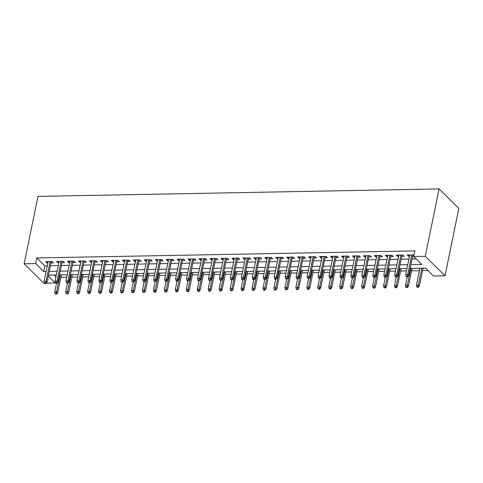 <?xml version="1.0" encoding="UTF-8"?>
<svg xmlns="http://www.w3.org/2000/svg" width="483" height="483" viewBox="0 0 483 483"><rect width="100%" height="100%" fill="white"/><g stroke="black" fill="none" stroke-linecap="round" stroke-linejoin="round"><path stroke-width="0.72" d="M55.454 282.869L46.302 283.225M44.678 283.255L43.911 283.273L24.15 263.778L37.982 196.388L439.089 188.913L458.85 208.402L445.018 275.793L433.511 276.01L425.499 268.107L410.145 268.391M60.876 277.363L66.769 277.248M71.834 277.157L77.727 277.049M82.792 276.952L88.685 276.844M93.756 276.747L99.649 276.638M104.714 276.542L110.607 276.433M115.672 276.336L121.565 276.228M126.631 276.137L132.523 276.022M137.589 275.932L143.481 275.823M148.547 275.727L154.439 275.618M159.511 275.521L165.403 275.413M170.469 275.316L176.361 275.207M181.427 275.111L187.319 275.002M192.385 274.912L198.278 274.797M203.343 274.706L209.236 274.598M214.307 274.501L220.2 274.392M225.265 274.296L231.158 274.187M236.223 274.09L242.116 273.982M247.181 273.885L253.074 273.776M258.139 273.686L264.032 273.571M269.103 273.481L274.996 273.372M280.062 273.275L285.954 273.167M291.02 273.07L296.912 272.961M301.978 272.865L307.87 272.756M312.936 272.66L318.828 272.551M323.9 272.46L329.792 272.346M334.858 272.255L340.75 272.146M345.816 272.05L351.709 271.941M356.774 271.844L362.667 271.736M367.732 271.639L373.625 271.531M378.696 271.434L384.589 271.325M389.654 271.235L395.547 271.12M400.612 271.029L406.505 270.921M411.57 270.824L419.395 270.679M422.528 270.619L427.944 270.516M50.999 262.921L53.522 262.873L52.188 261.557L45.613 261.677L46.948 262.994L47.865 262.975M61.957 262.716L64.48 262.667L63.146 261.351L56.571 261.472L57.906 262.788L58.823 262.77M72.915 262.511L75.445 262.462L74.11 261.146L67.529 261.267L68.87 262.583L69.781 262.571M83.873 262.305L86.403 262.257L85.068 260.941L78.494 261.061L79.828 262.384L80.739 262.366M94.831 262.1L97.361 262.052L96.026 260.735L89.452 260.862L90.786 262.178L91.704 262.16M105.795 261.895L108.319 261.852L106.984 260.53L100.41 260.657L101.744 261.973L102.662 261.955M116.753 261.695L119.277 261.647L117.943 260.331L111.368 260.452L112.702 261.768L113.62 261.75M127.711 261.49L130.241 261.442L128.901 260.126L122.326 260.246L123.66 261.563L124.578 261.544M138.669 261.285L141.199 261.237L139.865 259.92L133.29 260.041L134.624 261.357L135.536 261.345M149.627 261.08L152.157 261.031L150.823 259.715L144.248 259.836L145.582 261.152L146.5 261.14M160.591 260.874L163.115 260.826L161.781 259.51L155.206 259.637L156.54 260.953L157.458 260.935M171.55 260.669L174.073 260.627L172.739 259.305L166.164 259.431L167.498 260.748L168.416 260.729M182.508 260.464L185.037 260.422L183.697 259.105L177.122 259.226L178.456 260.542L179.374 260.524M193.466 260.265L195.995 260.216L194.661 258.9L188.086 259.021L189.421 260.337L190.332 260.319M204.424 260.059L206.953 260.011L205.619 258.695L199.044 258.816L200.379 260.132L201.29 260.114M215.388 259.854L217.911 259.806L216.577 258.49L210.002 258.61L211.337 259.926L212.254 259.914M226.346 259.649L228.87 259.6L227.535 258.284L220.96 258.405L222.295 259.727L223.212 259.709M237.304 259.443L239.834 259.395L238.493 258.079L231.918 258.206L233.253 259.522L234.17 259.504M248.262 259.238L250.792 259.196L249.457 257.88L242.877 258L244.217 259.317L245.129 259.299M259.22 259.039L261.75 258.991L260.415 257.674L253.841 257.795L255.175 259.111L256.087 259.093M270.184 258.834L272.708 258.785L271.374 257.469L264.799 257.59L266.133 258.906L267.051 258.888M281.142 258.628L283.666 258.58L282.332 257.264L275.757 257.385L277.091 258.701L278.009 258.689M292.1 258.423L294.63 258.375L293.29 257.059L286.715 257.179L288.049 258.502L288.967 258.483M303.058 258.218L305.588 258.17L304.254 256.853L297.673 256.98L299.013 258.296L299.925 258.278M314.016 258.013L316.546 257.97L315.212 256.654L308.637 256.775L309.971 258.091L310.883 258.073M324.981 257.813L327.504 257.765L326.17 256.449L319.595 256.57L320.929 257.886L321.847 257.868M335.939 257.608L338.462 257.56L337.128 256.244L330.553 256.364L331.887 257.68L332.805 257.662M346.897 257.403L349.42 257.354L348.086 256.038L341.511 256.159L342.845 257.475L343.763 257.463M357.855 257.197L360.384 257.149L359.05 255.833L352.469 255.954L353.81 257.276L354.721 257.258M368.813 256.992L371.342 256.944L370.008 255.628L363.433 255.755L364.768 257.071L365.679 257.053M379.771 256.787L382.301 256.745L380.966 255.422L374.391 255.549L375.726 256.865L376.643 256.847M390.735 256.588L393.259 256.539L391.924 255.223L385.349 255.344L386.684 256.66L387.601 256.642M401.693 256.382L404.217 256.334L402.882 255.018L396.308 255.139L397.642 256.455L398.56 256.437M54.126 275.032L55.937 276.819M410.918 264.624L421.762 264.418L413.75 256.515L414.903 250.9L36.811 257.952L44.822 265.849L47.286 265.807M50.419 265.747L58.244 265.602M61.377 265.541L69.202 265.396M72.335 265.336L80.16 265.191M83.293 265.137L91.118 264.986M94.251 264.932L102.082 264.787M105.209 264.726L113.04 264.581M116.174 264.521L123.998 264.376M127.132 264.316L134.956 264.171M138.09 264.11L145.914 263.966M149.048 263.911L156.878 263.76M160.006 263.706L167.836 263.561M170.97 263.501L178.795 263.356M181.928 263.295L189.753 263.15M192.886 263.09L200.711 262.945M203.844 262.885L211.669 262.74M214.802 262.686L222.633 262.535M225.766 262.48L233.591 262.335M236.724 262.275L244.549 262.13M247.682 262.07L255.507 261.925M258.64 261.864L266.465 261.72M269.599 261.659L277.429 261.514M280.563 261.454L288.387 261.309M291.521 261.255L299.345 261.104M302.479 261.049L310.303 260.905M313.437 260.844L321.261 260.699M324.395 260.639L332.226 260.494M335.359 260.434L343.184 260.289M346.317 260.228L354.142 260.083M357.275 260.029L365.1 259.878M368.233 259.824L376.058 259.679M379.191 259.619L387.022 259.474M390.155 259.413L397.98 259.268M401.113 259.208L408.938 259.063M412.071 259.003L416.195 258.93M414.058 255.024L407.266 254.933L408.606 256.25L409.518 256.238M412.651 256.177L413.822 256.153M24.15 263.778L35.657 263.567L43.669 271.464L46.133 271.422M36.811 257.952L35.657 263.567M413.75 256.515L425.257 256.304L439.089 188.913M48.306 276.041L55.418 283.056M407.012 268.451L399.187 268.596M396.054 268.657L388.223 268.802M385.09 268.862L377.265 269.007M374.132 269.061L366.307 269.212M363.174 269.266L355.349 269.411M352.216 269.472L344.391 269.617M341.258 269.677L333.427 269.822M330.294 269.882L322.469 270.027M319.335 270.088L311.511 270.232M308.377 270.293L300.553 270.438M297.419 270.492L289.595 270.643M286.461 270.697L278.631 270.842M275.497 270.903L267.673 271.048M264.539 271.108L256.714 271.253M253.581 271.313L245.756 271.458M242.623 271.518L234.798 271.663M231.665 271.718L223.834 271.869M220.707 271.923L212.876 272.068M209.743 272.128L201.918 272.273M198.785 272.334L190.96 272.478M187.827 272.539L180.002 272.684M176.869 272.744L169.038 272.889M165.911 272.943L158.08 273.094M154.946 273.149L147.122 273.293M143.988 273.354L136.164 273.499M133.03 273.559L125.206 273.704M122.072 273.764L114.248 273.909M111.114 273.97L103.284 274.115M100.15 274.169L92.325 274.32M89.192 274.374L81.367 274.519M78.234 274.579L70.409 274.724M67.276 274.785L59.451 274.93M56.318 274.99L48.487 275.135M445.018 275.793L425.257 256.304M49.266 271.361L57.091 271.217M60.224 271.156L68.049 271.011M71.182 270.957L79.007 270.806M82.14 270.752L89.965 270.607M93.098 270.546L100.929 270.402M104.062 270.341L111.887 270.196M115.02 270.136L122.845 269.991M125.978 269.931L133.803 269.786M136.937 269.731L144.761 269.58M147.895 269.526L155.725 269.381M158.859 269.321L166.683 269.176M169.817 269.116L177.641 268.971M180.775 268.91L188.599 268.765M191.733 268.705L199.557 268.56M202.691 268.5L210.522 268.355M213.649 268.3L221.48 268.15M224.613 268.095L232.438 267.95M235.571 267.89L243.396 267.745M246.529 267.685L254.354 267.54M257.487 267.479L265.318 267.334M268.445 267.274L276.276 267.129M279.409 267.075L287.234 266.924M290.368 266.87L298.192 266.725M301.326 266.664L309.15 266.519M312.284 266.459L320.108 266.314M323.242 266.254L331.072 266.109M334.206 266.048L342.03 265.904M345.164 265.849L352.988 265.698M356.122 265.644L363.947 265.499M367.08 265.439L374.905 265.294M378.038 265.233L385.869 265.089M389.002 265.028L396.827 264.883M399.96 264.823L407.785 264.678M44.822 265.849L43.669 271.464M408.878 254.903L408.606 256.25M397.92 255.109L397.642 256.455M386.961 255.314L386.684 256.66M376.003 255.519L375.726 256.865M365.045 255.724L364.768 257.071M354.081 255.924L353.81 257.276M343.123 256.129L342.845 257.475M332.165 256.334L331.887 257.68M321.207 256.539L320.929 257.886M310.249 256.745L309.971 258.091M299.285 256.95L299.013 258.296M288.327 257.155L288.049 258.502M277.369 257.354L277.091 258.701M266.411 257.56L266.133 258.906M255.453 257.765L255.175 259.111M244.489 257.97L244.217 259.317M233.531 258.176L233.253 259.522M222.572 258.381L222.295 259.727M211.614 258.58L211.337 259.926M200.656 258.785L200.379 260.132M189.692 258.991L189.421 260.337M178.734 259.196L178.456 260.542M167.776 259.401L167.498 260.748M156.818 259.606L156.54 260.953M145.86 259.806L145.582 261.152M134.896 260.011L134.624 261.357M123.938 260.216L123.66 261.563M112.98 260.422L112.702 261.768M102.022 260.627L101.744 261.973M91.064 260.832L90.786 262.178M80.106 261.031L79.828 262.384M69.141 261.237L68.87 262.583M58.183 261.442L57.906 262.788M47.225 261.647L46.948 262.994M407.193 276.264L406.094 276.282L406.632 276.807L407.724 276.789L407.193 276.264L407.718 274.586L405.744 274.622L409.795 254.885M411.77 254.849L407.718 274.586L408.678 275.533L412.929 254.831M407.724 276.789L408.678 275.533M405.744 274.622L406.094 276.282M416.775 286.817L417.312 287.343L418.405 287.325L417.873 286.799L416.775 286.817L416.424 285.157L418.399 285.121L419.359 286.069L423.036 268.156M417.873 286.799L421.876 268.174M416.424 285.157L419.902 268.21M419.359 286.069L418.405 287.325M396.235 276.463L395.136 276.487L395.674 277.013L396.766 276.994L396.235 276.463L396.76 274.785L394.786 274.821L398.837 255.09M400.805 255.054L396.76 274.785L397.72 275.733L401.971 255.036M396.766 276.994L397.72 275.733M394.786 274.821L395.136 276.487M385.277 276.668L384.178 276.693L384.71 277.218L385.808 277.2L385.277 276.668L385.796 274.99L383.828 275.026L387.879 255.296M389.847 255.259L385.796 274.99L386.762 275.938L391.007 255.235M385.808 277.2L386.762 275.938M383.828 275.026L384.178 276.693M374.313 276.874L373.22 276.898L373.751 277.423L374.85 277.399L374.313 276.874L374.838 275.195L372.87 275.232L376.915 255.501M378.889 255.465L374.838 275.195L375.798 276.143L380.049 255.441M374.85 277.399L375.798 276.143M372.87 275.232L373.22 276.898M363.355 277.079L362.262 277.097L362.793 277.628L363.892 277.604L363.355 277.079L363.88 275.401L361.906 275.437L365.957 255.706M367.931 255.67L363.88 275.401L364.84 276.348L369.09 255.646M363.892 277.604L364.84 276.348M361.906 275.437L362.262 277.097M405.817 287.023L406.354 287.548L407.447 287.53L406.915 287.005L405.817 287.023L405.466 285.362L407.441 285.32L408.401 286.274L412.077 268.355M406.915 287.005L410.918 268.379M405.466 285.362L407.223 276.795M408.401 286.274L407.447 287.53M394.859 287.228L395.396 287.753L396.489 287.735L395.957 287.204L394.859 287.228L394.508 285.562L396.477 285.525L397.443 286.473L401.119 268.56M395.957 287.204L399.96 268.584M394.508 285.562L396.265 277M397.443 286.473L396.489 287.735M383.9 287.433L384.432 287.959L385.531 287.934L384.993 287.409L383.9 287.433L383.55 285.767L385.519 285.731L386.485 286.679L390.161 268.765M384.993 287.409L388.996 268.789M383.55 285.767L385.307 277.206M386.485 286.679L385.531 287.934M372.942 287.633L373.474 288.164L374.573 288.14L374.035 287.614L372.942 287.633L372.586 285.972L374.56 285.936L375.52 286.884L379.197 268.971M374.035 287.614L378.038 268.989M372.586 285.972L374.343 277.411M375.52 286.884L374.573 288.14M352.397 277.284L351.298 277.302L351.835 277.828L352.928 277.81L352.397 277.284L352.922 275.606L350.948 275.642L354.999 255.912M356.973 255.875L352.922 275.606L353.882 276.554L358.132 255.851M352.928 277.81L353.882 276.554M350.948 275.642L351.298 277.302M361.984 287.838L362.516 288.369L363.614 288.345L363.077 287.82L361.984 287.838L361.628 286.178L363.602 286.141L364.562 287.089L368.239 269.176M363.077 287.82L367.08 269.194M361.628 286.178L363.385 277.616M364.562 287.089L363.614 288.345M341.439 277.49L340.34 277.508L340.877 278.033L341.97 278.015L341.439 277.49L341.964 275.811L339.99 275.847L344.041 256.111M346.015 256.075L341.964 275.811L342.924 276.759L347.174 256.056M341.97 278.015L342.924 276.759M339.99 275.847L340.34 277.508M330.481 277.689L329.382 277.713L329.919 278.238L331.012 278.22L330.481 277.689L331 276.01L329.032 276.047L333.083 256.316M335.051 256.28L331 276.01L331.966 276.958L336.216 256.262M331.012 278.22L331.966 276.958M329.032 276.047L329.382 277.713M319.517 277.894L318.424 277.918L318.955 278.443L320.054 278.425L319.517 277.894L320.042 276.216L318.074 276.252L322.119 256.521M324.093 256.485L320.042 276.216L321.002 277.164L325.252 256.461M320.054 278.425L321.002 277.164M318.074 276.252L318.424 277.918M308.559 278.099L307.466 278.123L307.997 278.649L309.096 278.625L308.559 278.099L309.084 276.421L307.11 276.457L311.161 256.727M313.135 256.69L309.084 276.421L310.044 277.369L314.294 256.666M309.096 278.625L310.044 277.369M307.11 276.457L307.466 278.123M297.6 278.305L296.508 278.323L297.039 278.854L298.132 278.83L297.6 278.305L298.126 276.626L296.151 276.662L300.203 256.932M302.177 256.896L298.126 276.626L299.086 277.574L303.336 256.871M298.132 278.83L299.086 277.574M296.151 276.662L296.508 278.323M351.02 288.043L351.558 288.568L352.65 288.55L352.119 288.025L351.02 288.043L350.67 286.383L352.644 286.347L353.604 287.294L357.281 269.381M352.119 288.025L356.122 269.399M350.67 286.383L352.427 277.822M353.604 287.294L352.65 288.55M340.062 288.248L340.6 288.774L341.692 288.756L341.161 288.23L340.062 288.248L339.712 286.588L341.686 286.546L342.646 287.5L346.323 269.58M341.161 288.23L345.164 269.605M339.712 286.588L341.469 278.021M342.646 287.5L341.692 288.756M329.104 288.454L329.635 288.979L330.734 288.961L330.197 288.429L329.104 288.454L328.754 286.787L330.722 286.751L331.688 287.699L335.365 269.786M330.197 288.429L334.2 269.81M328.754 286.787L330.511 278.226M331.688 287.699L330.734 288.961M318.146 288.659L318.677 289.184L319.776 289.16L319.239 288.635L318.146 288.659L317.79 286.993L319.764 286.956L320.724 287.904L324.401 269.991M319.239 288.635L323.242 270.015M317.79 286.993L319.553 278.431M320.724 287.904L319.776 289.16M307.188 288.858L307.719 289.389L308.818 289.365L308.281 288.84L307.188 288.858L306.832 287.198L308.806 287.162L309.766 288.11L313.443 270.196M308.281 288.84L312.284 270.214M306.832 287.198L308.589 278.637M309.766 288.11L308.818 289.365M286.642 278.51L285.544 278.528L286.081 279.053L287.174 279.035L286.642 278.51L287.168 276.831L285.193 276.868L289.245 257.137M291.219 257.101L287.168 276.831L288.128 277.779L292.378 257.077M287.174 279.035L288.128 277.779M285.193 276.868L285.544 278.528M296.224 289.063L296.761 289.595L297.854 289.571L297.323 289.045L296.224 289.063L295.874 287.403L297.848 287.367L298.808 288.315L302.485 270.402M297.323 289.045L301.326 270.42M295.874 287.403L297.631 278.842M298.808 288.315L297.854 289.571M275.684 278.715L274.586 278.733L275.123 279.259L276.216 279.24L275.684 278.715L276.21 277.037L274.235 277.073L278.286 257.342M280.255 257.3L276.21 277.037L277.17 277.985L281.42 257.282M276.216 279.24L277.17 277.985M274.235 277.073L274.586 278.733M285.266 289.269L285.803 289.794L286.896 289.776L286.365 289.251L285.266 289.269L284.916 287.608L286.89 287.572L287.85 288.52L291.527 270.607M286.365 289.251L290.368 270.625M284.916 287.608L286.673 279.047M287.85 288.52L286.896 289.776M264.72 278.914L263.627 278.939L264.159 279.464L265.258 279.446L264.72 278.914L265.245 277.236L263.277 277.272L267.322 257.542M269.297 257.505L265.245 277.236L266.211 278.184L270.456 257.487M265.258 279.446L266.211 278.184M263.277 277.272L263.627 278.939M274.308 289.474L274.839 289.999L275.938 289.981L275.407 289.456L274.308 289.474L273.958 287.814L275.926 287.771L276.892 288.725L280.569 270.806M275.407 289.456L279.403 270.83M273.958 287.814L275.715 279.246M276.892 288.725L275.938 289.981M253.762 279.12L252.669 279.144L253.201 279.669L254.299 279.651L253.762 279.12L254.287 277.441L252.313 277.477L256.364 257.747M258.339 257.711L254.287 277.441L255.247 278.389L259.498 257.693M254.299 279.651L255.247 278.389M252.313 277.477L252.669 279.144M263.35 289.679L263.881 290.205L264.98 290.186L264.442 289.655L263.35 289.679L262.994 288.013L264.968 287.977L265.928 288.925L269.605 271.011M264.442 289.655L268.445 271.035M262.994 288.013L264.756 279.452M265.928 288.925L264.98 290.186M242.804 279.325L241.711 279.349L242.243 279.874L243.341 279.85L242.804 279.325L243.329 277.647L241.355 277.683L245.406 257.952M247.381 257.916L243.329 277.647L244.289 278.594L248.54 257.892M243.341 279.85L244.289 278.594M241.355 277.683L241.711 279.349M252.392 289.885L252.923 290.41L254.022 290.392L253.484 289.86L252.392 289.885L252.035 288.218L254.01 288.182L254.97 289.13L258.647 271.217M253.484 289.86L257.487 271.241M252.035 288.218L253.792 279.657M254.97 289.13L254.022 290.392M231.846 279.53L230.747 279.548L231.285 280.08L232.377 280.055L231.846 279.53L232.371 277.852L230.397 277.888L234.448 258.157M236.422 258.121L232.371 277.852L233.331 278.8L237.582 258.097M232.377 280.055L233.331 278.8M230.397 277.888L230.747 279.548M241.428 290.084L241.965 290.615L243.058 290.591L242.526 290.066L241.428 290.084L241.077 288.423L243.052 288.387L244.012 289.335L247.688 271.422M242.526 290.066L246.529 271.44M241.077 288.423L242.834 279.862M244.012 289.335L243.058 290.591M220.888 279.735L219.789 279.754L220.326 280.279L221.419 280.261L220.888 279.735L221.413 278.057L219.439 278.093L223.49 258.363M225.458 258.327L221.413 278.057L222.373 279.005L226.624 258.302M221.419 280.261L222.373 279.005M219.439 278.093L219.789 279.754M209.924 279.941L208.831 279.959L209.362 280.484L210.461 280.466L209.924 279.941L210.449 278.262L208.481 278.299L212.526 258.568M214.5 258.526L210.449 278.262L211.415 279.21L215.66 258.508M210.461 280.466L211.415 279.21M208.481 278.299L208.831 279.959M198.966 280.146L197.873 280.164L198.404 280.689L199.503 280.671L198.966 280.146L199.491 278.462L197.517 278.504L201.568 258.767M203.542 258.731L199.491 278.462L200.451 279.409L204.701 258.713M199.503 280.671L200.451 279.409M197.517 278.504L197.873 280.164M188.008 280.345L186.915 280.369L187.446 280.895L188.545 280.877L188.008 280.345L188.533 278.667L186.559 278.703L190.61 258.973M192.584 258.936L188.533 278.667L189.493 279.615L193.743 258.918M188.545 280.877L189.493 279.615M186.559 278.703L186.915 280.369M177.05 280.551L175.951 280.575L176.488 281.1L177.581 281.076L177.05 280.551L177.575 278.872L175.601 278.908L179.652 259.178M181.626 259.142L177.575 278.872L178.535 279.82L182.785 259.117M177.581 281.076L178.535 279.82M175.601 278.908L175.951 280.575M166.092 280.756L164.993 280.774L165.53 281.305L166.623 281.281L166.092 280.756L166.617 279.077L164.643 279.114L168.694 259.383M170.662 259.347L166.617 279.077L167.577 280.025L171.827 259.323M166.623 281.281L167.577 280.025M164.643 279.114L164.993 280.774M155.134 280.961L154.035 280.979L154.566 281.504L155.665 281.486L155.134 280.961L155.653 279.283L153.685 279.319L157.73 259.588M159.704 259.552L155.653 279.283L156.619 280.231L160.863 259.528M155.665 281.486L156.619 280.231M153.685 279.319L154.035 280.979M144.169 281.166L143.077 281.184L143.608 281.71L144.707 281.692L144.169 281.166L144.695 279.488L142.72 279.524L146.772 259.794M148.746 259.751L144.695 279.488L145.655 280.436L149.905 259.733M144.707 281.692L145.655 280.436M142.72 279.524L143.077 281.184M133.211 281.372L132.119 281.39L132.65 281.915L133.749 281.897L133.211 281.372L133.737 279.687L131.762 279.729L135.814 259.993M137.788 259.957L133.737 279.687L134.697 280.635L138.947 259.939M133.749 281.897L134.697 280.635M131.762 279.729L132.119 281.39M122.253 281.571L121.155 281.595L121.692 282.12L122.785 282.102L122.253 281.571L122.779 279.892L120.804 279.929L124.856 260.198M126.83 260.162L122.779 279.892L123.739 280.84L127.989 260.144M122.785 282.102L123.739 280.84M120.804 279.929L121.155 281.595M111.295 281.776L110.196 281.8L110.734 282.326L111.827 282.301L111.295 281.776L111.821 280.098L109.846 280.134L113.897 260.403M115.866 260.367L111.821 280.098L112.781 281.046L117.031 260.343M111.827 282.301L112.781 281.046M109.846 280.134L110.196 281.8M100.337 281.981L99.238 282L99.77 282.531L100.869 282.507L100.337 281.981L100.856 280.303L98.888 280.339L102.939 260.609M104.908 260.572L100.856 280.303L101.822 281.251L106.067 260.548M100.869 282.507L101.822 281.251M98.888 280.339L99.238 282M89.373 282.187L88.28 282.205L88.812 282.736L89.91 282.712L89.373 282.187L89.898 280.508L87.924 280.545L91.975 260.814M93.95 260.778L89.898 280.508L90.858 281.456L95.109 260.754M89.91 282.712L90.858 281.456M87.924 280.545L88.28 282.205M78.415 282.392L77.322 282.41L77.854 282.935L78.952 282.917L78.415 282.392L78.94 280.714L76.966 280.75L81.017 261.019M82.991 260.977L78.94 280.714L79.9 281.661L84.151 260.959M78.952 282.917L79.9 281.661M76.966 280.75L77.322 282.41M67.457 282.597L66.358 282.615L66.895 283.141L67.988 283.123L67.457 282.597L67.982 280.913L66.008 280.955L70.059 261.218M72.033 261.182L67.982 280.913L68.942 281.867L73.193 261.164M67.988 283.123L68.942 281.867M66.008 280.955L66.358 282.615M56.499 282.796L55.4 282.821L55.937 283.346L57.03 283.328L56.499 282.796L57.024 281.118L55.05 281.154L59.101 261.424M61.069 261.388L57.024 281.118L57.984 282.066L62.235 261.369M57.03 283.328L57.984 282.066M55.05 281.154L55.4 282.821M45.541 283.002L44.442 283.026L44.979 283.551L46.072 283.527L45.541 283.002L46.06 281.323L44.092 281.36L48.143 261.629M50.111 261.593L46.06 281.323L47.026 282.271L51.27 261.569M46.072 283.527L47.026 282.271M44.092 281.36L44.442 283.026M230.469 290.289L231.007 290.82L232.1 290.796L231.568 290.271L230.469 290.289L230.119 288.629L232.094 288.593L233.054 289.54L236.73 271.627M231.568 290.271L235.571 271.645M230.119 288.629L231.876 280.068M233.054 289.54L232.1 290.796M219.511 290.494L220.043 291.02L221.142 291.001L220.61 290.476L219.511 290.494L219.161 288.834L221.129 288.798L222.095 289.746L225.772 271.832M220.61 290.476L224.613 271.851M219.161 288.834L220.918 280.273M222.095 289.746L221.142 291.001M208.553 290.7L209.085 291.225L210.183 291.207L209.646 290.681L208.553 290.7L208.197 289.039L210.171 288.997L211.131 289.951L214.814 272.032M209.646 290.681L213.649 272.056M208.197 289.039L209.96 280.472M211.131 289.951L210.183 291.207M197.595 290.905L198.127 291.43L199.225 291.412L198.688 290.881L197.595 290.905L197.239 289.239L199.213 289.202L200.173 290.15L203.85 272.237M198.688 290.881L202.691 272.261M197.239 289.239L198.996 280.677M200.173 290.15L199.225 291.412M186.631 291.11L187.169 291.635L188.261 291.617L187.73 291.086L186.631 291.11L186.281 289.444L188.255 289.408L189.215 290.355L192.892 272.442M187.73 291.086L191.733 272.466M186.281 289.444L188.038 280.883M189.215 290.355L188.261 291.617M175.673 291.309L176.21 291.841L177.303 291.817L176.772 291.291L175.673 291.309L175.323 289.649L177.297 289.613L178.257 290.561L181.934 272.647M176.772 291.291L180.775 272.666M175.323 289.649L177.08 281.088M178.257 290.561L177.303 291.817M164.715 291.515L165.252 292.046L166.345 292.022L165.814 291.497L164.715 291.515L164.365 289.854L166.333 289.818L167.299 290.766L170.976 272.853M165.814 291.497L169.817 272.871M164.365 289.854L166.122 281.293M167.299 290.766L166.345 292.022M153.757 291.72L154.288 292.245L155.387 292.227L154.85 291.702L153.757 291.72L153.407 290.06L155.375 290.023L156.335 290.971L160.018 273.058M154.85 291.702L158.853 273.076M153.407 290.06L155.164 281.498M156.335 290.971L155.387 292.227M142.799 291.925L143.33 292.45L144.429 292.432L143.892 291.907L142.799 291.925L142.443 290.265L144.417 290.229L145.377 291.177L149.054 273.257M143.892 291.907L147.895 273.281M142.443 290.265L144.2 281.698M145.377 291.177L144.429 292.432M131.835 292.13L132.372 292.656L133.465 292.638L132.934 292.106L131.835 292.13L131.485 290.464L133.459 290.428L134.419 291.376L138.096 273.463M132.934 292.106L136.937 273.487M131.485 290.464L133.242 281.903M134.419 291.376L133.465 292.638M120.877 292.336L121.414 292.861L122.507 292.843L121.976 292.312L120.877 292.336L120.527 290.669L122.501 290.633L123.461 291.581L127.138 273.668M121.976 292.312L125.978 273.692M120.527 290.669L122.284 282.108M123.461 291.581L122.507 292.843M109.919 292.541L110.456 293.066L111.549 293.042L111.018 292.517L109.919 292.541L109.569 290.875L111.537 290.838L112.503 291.786L116.18 273.873M111.018 292.517L115.02 273.897M109.569 290.875L111.325 282.314M112.503 291.786L111.549 293.042M98.961 292.74L99.492 293.272L100.591 293.247L100.053 292.722L98.961 292.74L98.61 291.08L100.579 291.044L101.539 291.992L105.222 274.078M100.053 292.722L104.056 274.096M98.61 291.08L100.367 282.519M101.539 291.992L100.591 293.247M88.003 292.946L88.534 293.471L89.633 293.453L89.095 292.927L88.003 292.946L87.646 291.285L89.621 291.249L90.581 292.197L94.257 274.284M89.095 292.927L93.098 274.302M87.646 291.285L89.403 282.724M90.581 292.197L89.633 293.453M77.045 293.151L77.576 293.676L78.669 293.658L78.137 293.133L77.045 293.151L76.688 291.49L78.663 291.454L79.623 292.402L83.299 274.483M78.137 293.133L82.14 274.507M76.688 291.49L78.445 282.929M79.623 292.402L78.669 293.658M66.08 293.356L66.618 293.881L67.711 293.863L67.179 293.332L66.08 293.356L65.73 291.69L67.705 291.654L68.664 292.601L72.341 274.688M67.179 293.332L71.182 274.712M65.73 291.69L67.487 283.129M68.664 292.601L67.711 293.863M55.122 293.561L55.66 294.087L56.752 294.069L56.221 293.537L55.122 293.561L54.772 291.895L56.746 291.859L57.706 292.807L61.383 274.893M56.221 293.537L60.224 274.918M54.772 291.895L56.529 283.334M57.706 292.807L56.752 294.069"/></g></svg>
